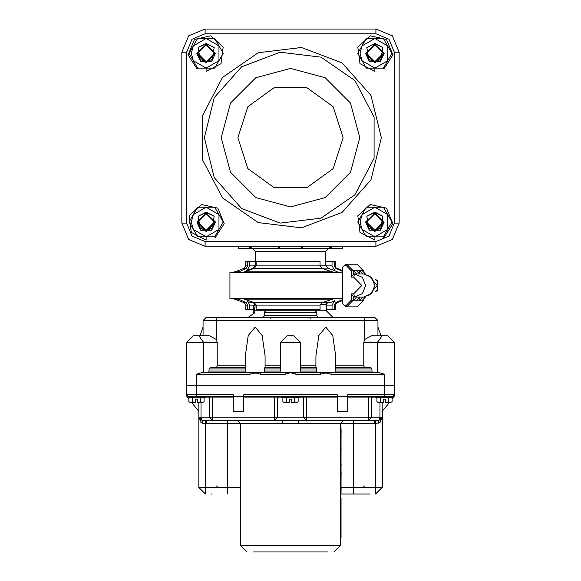 <?xml version="1.0" encoding="UTF-8"?>
<svg xmlns="http://www.w3.org/2000/svg" width="581" height="581" viewBox="0 0 581 581"><rect width="100%" height="100%" fill="white"/><g stroke="black" fill="none" stroke-linecap="round" stroke-linejoin="round"><path stroke-width="0.87" d="M238.37 246.264L238.37 248.24L342.63 248.24L342.63 246.264M254.042 310.777L253.556 312.273L253.643 310.777L253.207 313.144L253.919 310.777M253.665 310.777L254.079 305.468L253.643 305.468L253.643 310.777M254.079 305.468L255.139 305.468L254.725 310.479M253.65 309.818L253.672 308.954M315.251 310.777L265.749 310.777L315.251 310.777L316.827 312.353L264.173 312.353L265.749 310.777M216.248 317.357L206.248 317.357L203.089 320.516L216.248 320.516L216.248 317.357L374.752 317.357L377.911 320.516L377.911 335.789M254.493 302.73L251.282 302.73L254.689 302.824M321.598 302.824L329.717 302.73L321.801 302.73M215.66 367.381L216.771 366.916L217.236 365.805L245.342 365.805L245.342 367.381L245.342 355.942L248.24 335.527L255.219 327.074L262.198 335.527L265.096 355.942L265.096 367.381M300.508 365.805L315.904 365.805L315.904 367.381L315.904 355.942L318.802 335.527L325.781 327.074L332.76 335.527L335.658 355.942L335.658 367.381M198.927 335.789L203.582 342.369L186.501 342.369L193.081 335.789L209.683 335.789L216.248 339.42L216.248 320.516L364.752 320.516L364.752 339.42L363.764 342.369L363.764 365.805L364.229 366.916L365.34 367.381M335.034 372.646L335.375 367.381L370.525 367.388L371.84 368.441L372.08 371.753L373.503 372.646M207.497 372.646L208.833 371.905L209.16 368.441L210.656 367.381L245.625 367.381L245.966 372.646M295.896 372.646L295.896 374.229L320.574 374.229L324.576 373.184L324.351 372.646L256.649 372.646L256.424 373.184L260.426 374.229L285.104 374.229L285.104 372.646M250.012 374.229L254.013 373.184L253.788 372.646L201.897 372.646L196.501 374.229L250.012 374.229L250.012 372.646M384.499 374.229L379.102 372.646L327.212 372.646L326.987 373.184L330.988 374.229L384.499 374.229L384.499 385.813L394.499 385.813L186.501 385.813L384.499 385.813L384.499 394.76L347.765 394.76L347.765 396.344L384.499 396.344L384.499 394.76L394.499 394.76L392.923 396.344L394.499 394.76L394.499 342.347L387.919 335.789L371.317 335.789L364.752 339.42M330.988 372.646L330.988 374.229M320.574 374.229L320.574 372.646M260.426 372.646L260.426 374.229M293.921 335.789L300.508 342.369L293.921 335.789L287.079 335.789L280.492 342.369L300.508 342.369L300.508 367.381L316.187 367.381L316.529 372.646M196.501 374.229L196.501 394.76L233.235 394.76L233.235 396.344L196.501 396.344L196.501 394.76L186.501 394.76L186.501 342.369L193.081 335.789L186.501 342.369L193.081 335.789L194.083 335.789M386.917 335.789L387.919 335.789L394.499 342.369L387.919 335.789L394.499 342.369L377.418 342.369L377.418 372.646M381.477 419.061L380.504 419.903L379.938 422.663L382.124 417.143L200.997 417.143L202.035 420.303L212.421 420.303L206.683 420.303L206.683 423.462L227.309 423.462L227.309 420.303M298.38 423.462L298.881 420.303L306.419 420.303L274.581 420.303L282.119 420.303L282.62 423.462L353.691 423.462L353.691 420.303M341.054 494.024L341.054 490.734L340.524 490.734L340.524 494.024L353.691 494.024L353.691 423.462L374.317 423.462L374.317 420.303L368.579 420.303L378.965 420.303L380.003 417.143L380.003 402.56M205.652 420.303L205.456 423.426L206.683 423.462M374.317 423.462L375.544 423.426L375.348 420.303M353.691 494.024L370.22 494.024M210.78 494.024L212.036 494.024M253.636 551.95L327.364 551.95M202.203 402.56L197.765 402.393L204.105 401.907L202.203 402.56M195.238 402.56L190.8 402.56L188.905 401.907L195.238 402.393L195.238 399.118L197.765 399.118L197.765 402.56M205.144 396.344L187.866 396.344L187.866 397.658L205.144 397.658L205.144 396.344M296.201 402.56L291.764 402.393L298.104 401.907L296.201 402.56M289.236 402.56L284.799 402.56L282.896 401.907L289.236 402.393L289.236 399.118L291.764 399.118L291.764 402.56M299.135 396.344L299.135 397.658L281.865 397.658L281.865 396.344M392.095 397.658L392.095 401.907L390.2 402.56L385.762 402.393L392.095 401.907L389.764 402.56M383.235 402.56L378.797 402.56L376.895 401.907L383.235 402.393L383.235 399.118L385.762 399.118L385.762 402.56M393.134 396.344L375.856 396.344L375.856 397.658L393.134 397.658L393.134 396.344M341.054 537.469L340.524 537.469L341.054 537.469L341.054 497.975L340.524 497.975L341.054 497.975M382.654 480.857L382.124 480.857L382.124 487.444L382.654 487.444L382.654 410.716M382.654 483.022L382.654 467.233M341.054 431.494L341.054 428.204L340.524 428.204L340.524 431.494L341.054 431.494L341.054 490.734M342.594 272.54L229.96 272.54L229.96 298.452L342.594 298.452M320.08 305.105L320.08 309.455L256.119 309.455L256.119 305.105L320.08 305.105L322.07 302.628L254.238 302.628L256.119 305.105M335.208 305.105L336.936 302.628L335.782 302.628L334.322 305.105L335.208 305.105L335.208 309.455L332.056 309.455L332.056 305.105L335.026 300.152M326.311 309.455L332.056 309.455M335.782 268.364L336.936 268.364L336.138 267.899L335.208 265.895L335.208 261.537L334.322 261.537L334.322 265.895L335.782 268.364L342.594 271.421M334.039 272.54L322.07 268.364L320.08 265.895L320.08 261.537L256.119 261.537L256.119 265.895L254.238 268.364L242.735 272.54M247.579 261.537L245.792 261.537L245.792 265.895L247.579 265.895L247.579 261.537L255.219 261.537M325.781 261.537L334.322 261.537M363.532 271.022L357.177 264.173L346.051 264.173L344.119 265.749L346.407 265.749L351.244 270.753L351.244 277.137L353.72 277.137L361.796 285.496L353.72 293.855L354.541 297.014L362.406 293.645L365.667 285.496L362.406 277.355L354.541 273.978L353.582 273.978L351.244 277.137M346.407 305.243L344.119 305.243L346.051 306.826L357.177 306.826L363.532 300.239L359.748 300.239L359.748 297.014L357.046 297.08L353.996 300.239L353.996 297.014L351.244 293.855L351.244 300.239L346.407 305.243L346.813 306.826L353.175 300.239L351.244 300.239M246.903 300.152L249.757 305.105L249.757 309.455L245.792 309.455L245.792 305.105L244.064 302.628L234.463 299.135L238.53 299.135L237.535 298.452M249.757 309.455L253.643 309.455M252.06 248.24L255.219 251.399L325.781 251.399L328.94 248.24M325.781 251.399L325.781 265.147L320.08 265.147M256.119 265.147L255.219 265.147L253.142 268.117L254.783 268.117M321.496 268.117L327.858 268.117L334.387 270.499M394.368 223.097L388.972 236.133L375.936 241.529L205.064 241.529L192.028 236.133L186.632 223.097L186.632 52.217L192.028 39.188L205.064 33.792L375.936 33.792L375.936 29.05L392.32 35.833L399.111 52.217L394.368 52.217L394.368 223.097L399.111 223.097L399.111 52.217L392.32 35.833L375.936 29.05L205.064 29.05L188.68 35.833L181.889 52.217L181.889 223.097L188.68 239.481L205.064 246.264L375.936 246.264L392.32 239.481L399.111 223.097M375.936 241.529L375.936 246.264M205.064 241.529L205.064 246.264M186.632 223.097L181.889 223.097M186.632 52.217L181.889 52.217L188.68 35.833L205.064 29.05L205.064 33.792M320.189 304.4L326.311 304.4L326.311 310.777L255.11 310.777L254.362 313.144L253.207 313.144M253.113 302.824L254.413 303.507L254.689 304.4L256.018 304.4M318.41 317.357L316.827 315.774L264.173 315.774L264.006 316.471L262.59 317.357M377.911 320.516L364.752 320.516L364.752 317.357M243.766 397.927L274.581 397.927L274.581 396.344M204.105 397.927L212.421 397.927L212.421 420.303L274.581 420.303L274.581 397.927L282.896 397.927M298.104 397.927L306.419 397.927L306.419 396.344M347.765 397.927L368.579 397.927L368.579 396.344M337.234 397.927L306.419 397.927L306.419 420.303L368.579 420.303L368.579 397.927L376.895 397.927M233.235 397.927L212.421 397.927L212.421 396.344M200.997 402.56L200.997 417.143L198.876 417.143L198.876 487.444L205.456 487.444L205.456 494.024L198.876 487.444L205.456 494.024M240.476 487.444L227.309 487.444L227.309 423.462L282.62 423.462M382.124 402.56L382.124 487.444L341.105 487.444M340.524 494.024L340.524 545.37L240.476 545.37L247.056 551.95L240.476 545.37L240.476 423.462L237.317 420.303L240.476 423.462M382.654 487.444L375.544 494.024L375.544 423.426L379.938 422.663M227.309 494.024L227.309 487.444L205.456 487.444L205.456 423.426L202.762 423.222L201.89 420.303M322.07 302.628L332.681 299.135L244.064 299.135L254.238 302.628M326.311 305.105L332.056 305.105M332.681 271.864L244.064 271.864M322.07 268.364L254.238 268.364M237.535 272.54L246.17 268.364L244.064 268.364L233.177 272.54M238.53 271.864L234.463 271.864M335.208 265.895L334.322 265.895M320.08 265.895L256.119 265.895M325.868 265.895L332.056 265.895L332.056 261.537M353.175 274.399L353.175 270.753L351.244 270.753M247.579 309.455L247.579 305.105L246.17 302.628L244.064 302.628M247.579 305.105L245.792 305.105M249.757 305.105L254.689 305.105M249.757 261.537L249.757 265.895L255.132 265.895M204.403 137.661L214.266 97.644L241.594 66.8L280.122 52.188L321.032 57.156L354.947 80.563L374.099 117.057L374.099 158.264L354.947 194.751L321.032 218.158L280.122 223.126L241.594 208.514L214.266 177.67L204.403 137.661M381.339 137.661L370.932 95.444L342.1 62.901L301.452 47.482L258.291 52.726L222.508 77.426L202.304 115.917L202.304 159.397L222.508 197.896L258.291 222.588L301.452 227.832L342.1 212.414L370.932 179.87L381.339 137.661M221.252 137.661L230.534 103.033L255.88 77.687L290.5 68.413L325.12 77.687L350.466 103.033L359.748 137.661L350.466 172.281L325.12 197.627L290.5 206.901L255.88 197.627L230.534 172.281L221.252 137.661M237.84 137.661L247.898 168.613L274.225 187.743L306.775 187.743L333.102 168.613L343.16 137.661L333.102 106.708L306.775 87.578L274.225 87.578L247.898 106.708L237.84 137.661M206.146 240.113L191.316 232.4L189.137 215.827L201.462 204.534L217.781 208.151L224.179 223.591L215.195 237.694L214.694 236.823L223.242 222.015L218.972 214.607L214.694 207.206L197.591 207.206L189.043 222.015L197.591 236.823L206.146 236.823L206.146 240.113M206.146 68.115L218.972 60.707L218.972 45.899L206.146 38.491L193.32 45.899L191.331 53.299L193.32 60.707L206.146 68.115L206.146 71.405L220.969 63.685L223.155 47.112L210.83 35.819L194.512 39.435L188.113 54.883L197.09 68.979L197.591 68.115L214.694 68.115L223.242 53.299L214.694 38.491L197.591 38.491L189.043 53.299L197.591 68.115M374.854 240.113L360.031 232.4L357.845 215.827L370.17 204.534L386.488 208.151L392.887 223.591L383.91 237.694L383.409 236.823L391.957 222.015L383.409 207.206L366.306 207.206L357.758 222.015L366.306 236.823L374.854 236.823L374.854 240.113M374.854 71.405L360.031 63.685L357.845 47.112L370.17 35.819L386.488 39.435L392.887 54.883L383.91 68.979L383.409 68.115L391.957 53.299L383.409 38.491L366.306 38.491L357.758 53.299L366.306 68.115L374.854 68.115L374.854 71.405M264.471 372.646L264.813 367.381L280.492 367.381L280.492 342.369M383.213 53.299L374.854 61.651L366.502 53.299L374.854 44.948L383.213 53.299M380.802 59.415L382.472 57.12L383.307 54.403L374.854 62.85L366.4 54.403L368.913 59.415L374.854 61.978L380.802 59.415M214.498 53.299L206.146 61.651L197.787 53.299L206.146 44.948L214.498 53.299M212.087 59.415L213.757 57.12L214.6 54.403L206.146 62.85L197.693 54.403L200.198 59.415L206.146 61.978L212.087 59.415M383.213 222.015L374.854 230.366L366.502 222.015L374.854 213.663L383.213 222.015M380.802 228.122L382.472 225.827L383.307 223.119L374.854 231.565L366.4 223.119L368.913 228.122L374.854 230.693L380.802 228.122M214.498 222.015L206.146 230.366L197.787 222.015L206.146 213.663L214.498 222.015M212.087 228.122L213.757 225.827L214.6 223.119L206.146 231.565L197.693 223.119L200.198 228.122L206.146 230.693L212.087 228.122M363.684 273.978L371.549 277.355L374.81 285.496L371.549 293.645L363.684 297.014L371.644 293.63L374.919 285.496L371.644 277.362L363.684 273.978M326.311 304.4L326.587 303.507L327.887 302.824M364.222 485.861L364.004 486.667L362.646 487.444M216.778 485.861L216.996 486.667L218.354 487.444M310.247 318.933L310.087 318.243L308.671 317.357M270.753 318.933L270.913 318.243L272.329 317.357M369.262 61.433L366.843 47.533L374.854 43.43L382.872 47.533L380.453 61.433M200.547 61.433L198.128 47.533L206.146 43.43L214.157 47.533L211.738 61.433M369.262 230.149L366.843 216.248L374.854 212.145L382.872 216.248L380.453 230.149M200.547 230.149L198.128 216.248L206.146 212.145L214.157 216.248L211.738 230.149M253.868 307.349L253.643 306.376M253.679 305.468L254.689 305.228M368.456 275.067L377.214 285.496L368.456 295.925M375.936 33.792L388.972 39.188L394.368 52.217M301.561 248.24L301.561 246.264M279.439 248.24L279.439 246.264M366.843 47.533L374.854 43.815L382.872 47.533M366.32 53.372L374.854 44.948L383.395 53.372M365.493 53.299L369.32 61.477L380.395 61.477L384.215 53.299L374.854 44.526L365.493 53.299M198.128 47.533L206.146 43.815L214.157 47.533M197.605 53.372L206.146 44.948L214.679 53.372M196.785 53.299L200.605 61.477L211.68 61.477L215.507 53.299L206.146 44.526L196.785 53.299M366.843 216.248L374.854 212.523L382.872 216.248M366.32 222.08L374.854 213.663L383.395 222.08M365.493 222.015L369.32 230.185L380.395 230.185L384.215 222.015L374.854 213.242L365.493 222.015M198.128 216.248L206.146 212.523L214.157 216.248M197.605 222.08L206.146 213.663L214.679 222.08M196.785 222.015L200.605 230.185L211.68 230.185L215.507 222.015L206.146 213.242L196.785 222.015M206.146 236.823L218.972 229.422L218.972 214.607L206.146 207.206L193.32 214.607L191.331 222.015L193.32 229.422L206.146 236.823L214.694 236.823M374.854 68.115L387.68 60.707L387.68 45.899L374.854 38.491L362.028 45.899L360.046 53.299L362.028 60.707L374.854 68.115L383.409 68.115M374.854 236.823L387.68 229.422L387.68 214.607L374.854 207.206L362.028 214.607L360.046 222.015L362.028 229.422L374.854 236.823L383.409 236.823M254.05 310.479L255.11 310.777M253.127 313.144L253.483 312.128M316.827 315.774L316.827 312.353M323.74 302.091L322.571 302.469M203.089 320.516L206.248 317.357L203.089 320.516L203.089 335.789M216.248 339.42L217.236 342.369L217.236 365.805M280.492 367.381L281.008 372.646M299.992 372.646L300.508 367.381M256.649 372.646L253.788 372.646M327.212 372.646L324.351 372.646M200.191 372.908L199.653 373.067M381.347 373.067L380.809 372.908M186.501 374.208L186.835 373.256M285.104 374.229L290.5 372.646L295.896 374.229M324.576 373.184L326.987 373.184M254.013 373.184L256.424 373.184M198.876 411.348L191.621 402.56M188.905 399.263L186.501 395.777L186.501 394.76L186.501 395.777L186.501 394.76L188.077 396.344L186.501 394.76M243.766 396.344L337.234 396.344L337.234 411.348L347.765 411.348L347.765 396.344L337.234 396.344L337.234 394.76L243.766 394.76L243.766 396.344L233.235 396.344L233.235 411.348L243.766 411.348L243.766 396.344M394.499 394.76L392.923 396.344L394.499 394.76L394.499 395.777L392.095 399.263M389.379 402.56L382.124 411.348M198.876 402.56L198.876 417.143L201.062 422.663L200.496 419.903L199.523 419.061M379.11 420.303L378.238 423.222M340.524 428.204L340.524 423.462L343.683 420.303M201.062 422.663L202.762 423.222M212.421 420.303L209.436 417.143L209.436 397.927L207.947 396.344M202.035 420.303L198.876 417.143L202.035 420.303M306.419 420.303L303.435 417.143L303.435 397.927L301.938 396.344M279.062 396.344L277.565 397.927L277.565 417.143L274.581 420.303M373.053 396.344L371.564 397.927L371.564 417.143L368.579 420.303M382.124 417.143L378.965 420.303L382.124 417.143M369.487 494.024L343.16 494.024M333.944 551.95L340.524 545.37M319.463 551.95L261.537 551.95M200.307 397.658L200.307 401.907M192.703 397.658L192.703 401.907M188.905 397.658L188.905 401.907L190.8 402.56M204.105 397.658L204.105 401.907M294.298 397.658L294.298 401.907M286.702 397.658L286.702 401.907M282.896 397.658L282.896 401.907M298.104 397.658L298.104 401.907M388.297 397.658L388.297 401.907M380.693 397.658L380.693 401.907M376.895 397.658L376.895 401.907M382.654 434.007L382.654 423.636M382.654 434.741L382.705 434.007M382.654 438.953L382.705 434.741M382.654 443.209L382.705 438.953M382.654 460.021L382.654 455.889M382.654 465.105L382.654 461.285M382.654 415.095L382.654 412.35M382.654 415.575L382.705 415.095M382.654 419.017L382.654 416.831M382.654 419.569L382.705 419.017M382.654 423.462L382.705 419.569M382.654 449.178L382.654 446.368M382.705 443.209L382.705 446.368M382.705 416.163L382.705 415.575M382.654 450.987L382.705 449.178M341.054 487.648L341.054 482.027M341.054 435.808L341.105 430.114M341.054 437.725L341.105 435.808M341.054 447.733L341.054 442.054M341.054 464.517L341.054 458.431M341.054 466.565L341.105 464.517M341.054 472.571L341.054 469.049M341.054 492.114L341.105 487.648M341.054 479.899L341.105 472.571M341.054 449.65L341.105 447.733M341.054 481.591L341.054 480.305M340.524 490.734L340.524 431.494M242.735 298.452L244.064 299.135M246.17 302.628L238.53 299.135M249.757 265.895L246.569 270.993M246.17 268.364L247.579 265.895M338.883 272.54L335.026 270.84L332.056 265.895M334.322 305.105L334.322 309.455M342.594 299.571L335.782 302.628M332.681 299.135L334.039 298.452M353.996 273.978L353.996 270.753L363.532 270.753M362.304 300.239L365.362 297.08L362.805 297.08L359.748 300.239L353.175 300.239L353.175 296.593M356.545 300.239L359.603 297.08M357.046 297.08L365.362 297.08M346.407 265.749L346.813 264.173L353.175 270.753L353.996 270.753L357.046 273.912L359.603 273.912L356.545 270.753M359.603 273.912L357.046 273.912M353.72 277.137L354.541 273.978L357.046 273.978M365.362 273.912L359.603 273.978L359.748 270.753L362.805 273.912L365.362 273.912L362.304 270.753M353.996 297.014L357.046 297.014M353.582 297.014L354.947 297.014M344.119 305.243L342.594 303.667L342.594 267.333L344.119 265.749M375.203 291.785L377.657 290.318L377.657 280.681L375.203 279.214M376.089 290.318L377.657 290.318M376.089 280.681L377.657 280.681M251.82 248.24L251.82 246.264M250.317 246.264L250.317 248.24M278.335 246.264L278.335 248.24M302.665 248.24L302.665 246.264M329.18 246.264L329.18 248.24M330.683 248.24L330.683 246.264M331.577 248.24L331.577 246.264M249.423 248.24L249.423 246.264M253.882 308.315L254.943 308.315M253.723 309.397L254.776 309.397M280.492 365.805L265.096 365.805M363.764 365.805L335.658 365.805M363.764 342.369L377.418 342.369L382.073 335.789M264.551 368.964L280.623 368.964M209.073 368.964L245.886 368.964M300.377 368.964L316.449 368.964M335.114 368.964L371.927 368.964M280.623 371.07L264.769 371.07M245.669 371.07L209.073 371.07M316.231 371.07L300.377 371.07M371.927 371.07L335.331 371.07M203.582 372.646L203.582 342.369L217.236 342.369M382.124 487.444L375.544 494.024M340.524 501.265L341.054 501.265M341.054 534.179L340.524 534.179M382.124 415.037L382.654 415.037M353.72 293.855L351.244 293.855M255.219 251.399L255.219 265.147M325.781 265.147L327.858 268.117M253.142 268.117L248.203 269.918M254.253 313.144L248.109 317.357M326.311 310.777L332.891 317.357M254.689 304.4L254.689 305.468M264.173 315.774L264.173 312.353M329.717 302.73L333.378 301.394M251.282 302.73L248.799 301.822M199.915 335.789L203.089 327.074M377.911 327.074L381.085 335.789M392.095 401.907L390.2 402.56L392.095 401.907M336.936 302.628L342.594 300.573M336.936 268.364L342.594 270.426M244.064 268.364L245.792 265.895M233.177 298.452L234.463 299.135"/></g></svg>

